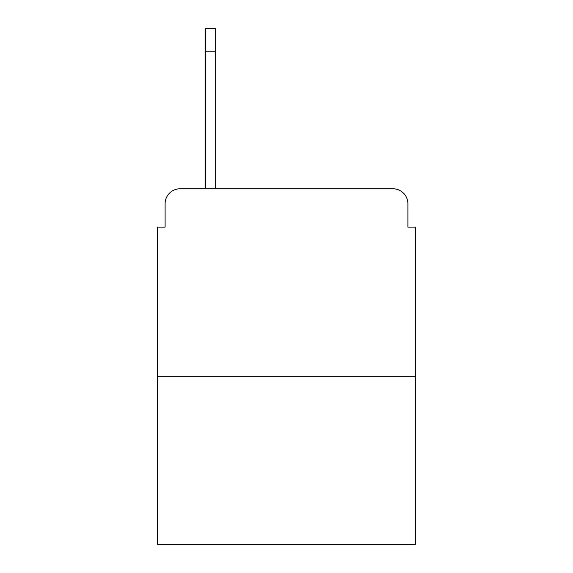 <?xml version="1.0" encoding="UTF-8"?>
<svg xmlns="http://www.w3.org/2000/svg" width="573" height="573" viewBox="0 0 573 573"><rect width="100%" height="100%" fill="white"/><g stroke="black" fill="none" stroke-linecap="round" stroke-linejoin="round"><path stroke-width="0.86" d="M165.096 203.809L165.096 227.109L165.096 203.809A15.034 15.034 0 0 1 180.13 188.775L205.686 188.775L205.686 28.65L215.462 28.65L215.462 188.775L227.861 188.775M415.425 376.712L157.575 376.712L157.575 544.35L415.425 544.35L415.425 227.109L407.904 227.109L407.904 203.809A15.034 15.034 0 0 0 392.87 188.775L180.13 188.775M157.575 376.712L157.575 227.109L165.096 227.109M345.139 188.775L392.87 188.775M407.904 227.109L407.904 203.809M215.462 51.205L205.686 51.205"/></g></svg>

